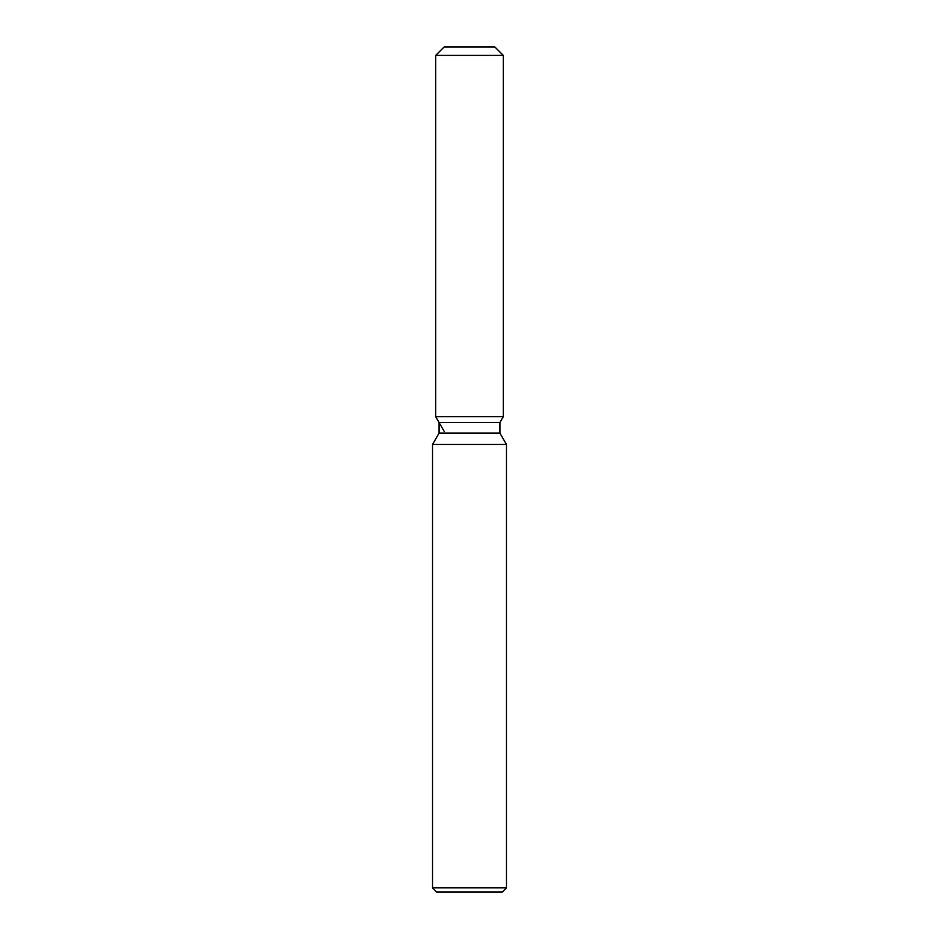 <?xml version="1.0" encoding="UTF-8"?>
<svg xmlns="http://www.w3.org/2000/svg" width="939" height="939" viewBox="0 0 939 939"><rect width="100%" height="100%" fill="white"/><g stroke="black" fill="none" stroke-linecap="round" stroke-linejoin="round"><path stroke-width="1.41" d="M494.853 46.95L444.147 46.95L494.853 46.95L503.304 55.401L503.304 416.681L469.5 416.681L503.304 416.681L499.924 422.538L499.924 433.125L506.473 444.464L506.473 887.825L432.527 887.825L436.752 892.05L502.248 892.05L506.473 887.825M499.924 433.125L439.076 433.125L439.076 422.538L499.924 422.538L503.304 416.681M439.076 433.125L432.527 444.464L506.473 444.464M444.147 46.95L435.696 55.401L435.696 416.681L469.5 416.681L435.696 416.681L439.076 422.538M435.696 55.401L503.304 55.401M432.527 444.464L432.527 887.825M444.147 431.318L435.696 416.681"/></g></svg>
